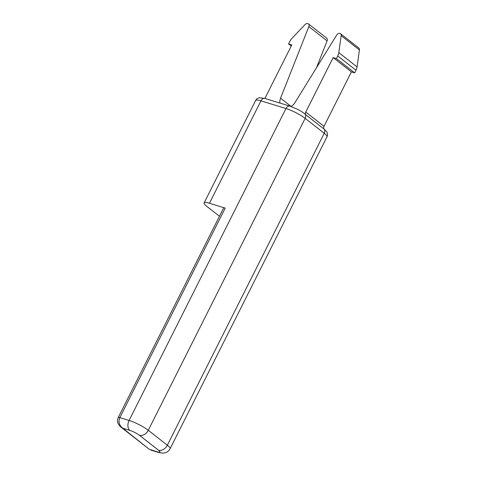 <?xml version="1.0" encoding="UTF-8"?>
<svg xmlns="http://www.w3.org/2000/svg" width="477" height="477" viewBox="0 0 477 477"><rect width="100%" height="100%" fill="white"/><g stroke="black" fill="none" stroke-linecap="round" stroke-linejoin="round"><path stroke-width="0.72" d="M225.222 208.103A4.573 0.847 26.7 0 0 223.624 207.996L118.248 417.512A4.573 0.847 -153.3 0 1 119.846 417.619L129.094 420.458L285.979 108.523L260.961 100.85L209.451 203.268L225.222 208.103L119.846 417.619C118.123 421.71 119.107 425.245 122.804 428.227L149.295 449.304L157.255 451.814A7.626 5.074 -72.9 0 0 158.388 452.411L150.78 450.079M219.462 216.272L206.869 206.422A15.246 2.814 -153.3 0 1 204.126 202.904A15.246 2.814 -153.3 0 1 209.451 203.268M118.248 417.512C117.61 419.39 116.018 422.562 121.033 427.189L122.804 428.227L129.875 430.397A7.626 1.407 26.7 0 1 139.463 435.31L158.543 450.24A7.626 1.407 26.7 0 1 157.255 451.814M316.46 67.806L327.097 40.879A3.047 2.206 -52 0 0 326.662 38.13L308.404 23.85A3.047 2.206 -52 0 0 305.059 24.583L292.013 38.255A9.146 6.612 -52 0 0 289.885 41.266L288.549 43.92L291.817 44.921L264.89 98.453M305.685 114.695A3.047 2.206 128 0 1 305.763 112.041L333.149 57.598L336.41 58.599L337.746 55.946A9.146 6.612 -52 0 0 338.813 52.613L357.064 66.893A9.146 6.612 128 0 1 355.997 70.226L354.667 72.88L351.4 71.878L324.02 126.322A3.047 2.206 -52 0 0 323.937 128.975L305.685 114.695A4.573 3.309 -52 0 0 305.125 114.069L304.708 113.747C301.369 111.236 298.179 109.644 297.237 109.173L289.807 106.097L264.795 98.423L259.506 97.743C257.705 98.077 256.411 98.995 255.636 100.492L204.126 202.904M357.064 66.893L359.419 49.936A3.047 2.206 -52 0 0 358.77 47.98L340.518 33.7A3.047 2.206 -52 0 0 336.637 35.125L294.977 102.609A9.146 6.612 128 0 1 291.125 106.532M291.256 46.03L288.549 43.92M279.951 103.074A9.146 6.612 128 0 1 280.559 98.184L308.846 26.599A3.047 2.206 -52 0 0 308.404 23.85M338.813 52.613L341.168 35.656A3.047 2.206 -52 0 0 340.518 33.7M351.4 71.878L333.149 57.598M354.667 72.88L336.41 58.599M139.463 435.31A7.626 5.509 128 0 0 148.269 430.284A15.246 2.814 26.7 0 0 129.094 420.458A7.626 5.074 107.1 0 0 129.875 430.397M304.708 113.747A4.573 3.309 -52 0 1 305.155 118.35L324.235 133.28A4.573 3.309 -52 0 0 323.794 128.677L326.87 132.028C327.687 133.685 327.723 135.271 326.983 136.798A15.246 2.814 -153.3 0 0 324.235 133.28L167.349 445.214L148.269 430.284L305.155 118.35A15.246 2.814 -153.3 0 0 285.979 108.523A4.573 3.047 -72.9 0 1 289.807 106.097M255.636 100.492A15.246 2.814 -153.3 0 1 260.961 100.85A4.573 3.047 -72.9 0 1 264.795 98.423M327.097 40.879L308.846 26.599M280.559 98.184L291.185 106.496M305.763 112.041L324.02 126.322M337.746 55.946L355.997 70.226M359.419 49.936L341.168 35.656M158.543 450.24A7.626 5.509 128 0 0 167.349 445.214A15.246 2.814 26.7 0 1 170.092 448.726L326.983 136.798M121.033 427.189L149.295 449.304M158.388 452.411L162.597 453.15L165.155 452.804C167.433 452.077 169.085 450.717 170.092 448.726"/></g></svg>
